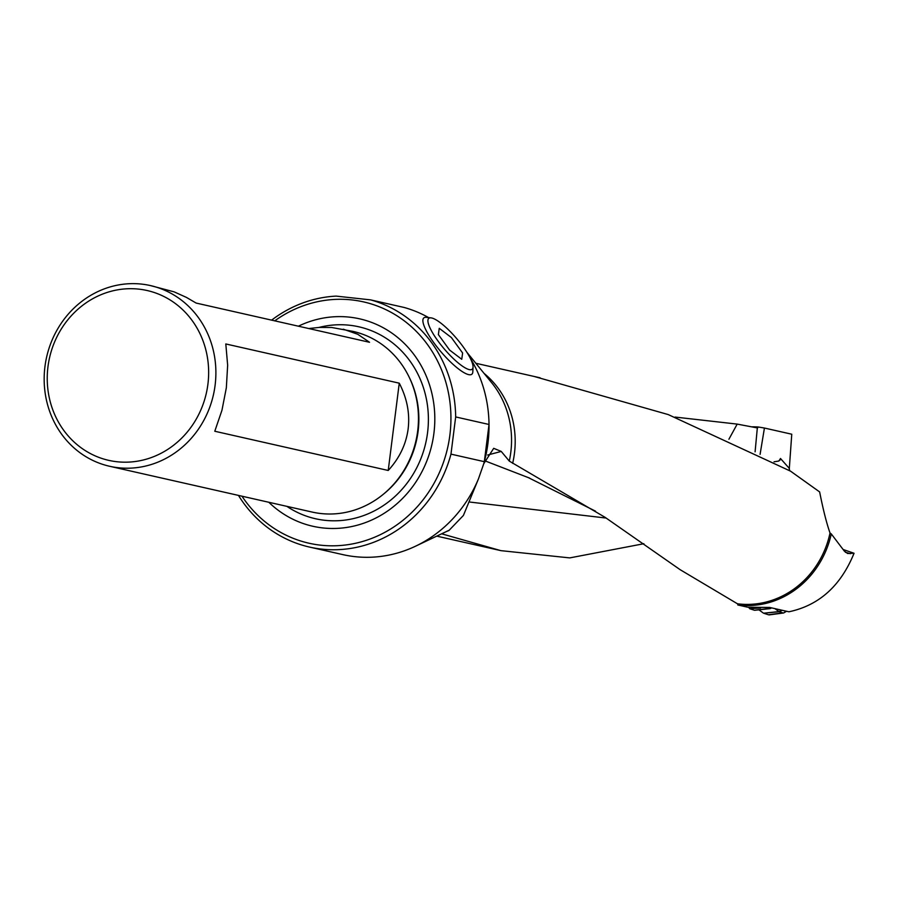 <?xml version="1.0" encoding="UTF-8"?>
<svg xmlns="http://www.w3.org/2000/svg" width="899" height="899" viewBox="0 0 899 899"><rect width="100%" height="100%" fill="white"/><g stroke="black" fill="none" stroke-linecap="round" stroke-linejoin="round"><path stroke-width="1.35" d="M789.311 468.491L791.761 434.217L764.431 428.036L760.082 454.388M789.389 468.491L780.489 458.501L778.894 461.03L774.017 461.805L778.489 461.086L781.119 459.209L789.086 468.154L789.693 470.66M47.973 366.702A87.057 80.371 -77.3 0 0 158.482 454.568A87.057 80.371 -77.3 0 0 177.373 305.087A87.057 80.371 -77.3 0 0 47.973 366.702M534.208 376.479L668.215 414.574L790.569 471.177L819.641 491.933C823.147 509.654 826.608 523.342 830.024 532.995A88.608 81.809 102.7 0 1 737.663 603.813L737.821 604.971L747.721 607.218L769.735 607.454L788.906 611.792C819.045 605.398 840.756 585.878 854.05 553.256L843.093 549.491M737.821 604.971A89.698 82.809 -77.3 0 0 831.283 533.916L844.341 551.121L847.633 553.514L854.05 553.256M764.431 428.036L758.194 426.991A89.698 82.809 -77.3 0 0 751.71 426.845M487.64 455.029L501.249 451.433L493.697 448.32L483.763 463.704A127.355 117.578 -77.3 0 0 484.325 461.67L450.972 454.13A127.355 117.578 102.7 0 1 309.526 547.075L342.867 554.627A127.355 117.578 -77.3 0 0 415.507 546.21A127.355 117.578 -77.3 0 0 478.459 478.875L463.412 515.442L448.904 530.534L446.646 531.433M758.194 426.991L757.565 427.969L737.191 424.103L728.909 439.229M441.634 533.804L500.9 550.649L569.752 557.897L643.875 543.715M675.059 417.069L737.191 424.103M737.034 603.532L680.138 569.685L605.005 517.285L509.284 461.086A90.271 83.337 -77.3 0 0 491.686 382.76L466.806 352.172M428.609 317.594A127.355 117.578 -77.3 0 0 403.966 307.424L370.624 299.884A127.355 117.578 102.7 0 1 455.669 416.934L489.022 424.474L484.325 461.67A127.355 117.578 -77.3 0 0 489.022 424.474A127.355 117.578 -77.3 0 0 470.008 357.723M501.249 451.433L509.284 461.086M830.024 532.995L831.283 533.916M483.763 463.704L478.459 478.875M309.526 547.075A127.355 117.578 102.7 0 1 238.471 495.405M271.622 320.134A127.355 117.578 102.7 0 1 336.159 296.108L370.624 299.884M737.663 603.813L737.045 603.532M241.977 496.192A123.702 114.207 -77.3 0 0 400.302 522.375A123.702 114.207 -77.3 0 0 432.228 351.576A123.702 114.207 -77.3 0 0 274.746 320.842M298.401 326.191A106.318 98.16 102.7 0 1 396.38 336.44A106.318 98.16 102.7 0 1 433.914 433.251A106.318 98.16 102.7 0 1 369.197 521.117A106.318 98.16 102.7 0 1 268.812 502.26M109.599 466.266A92.619 85.506 102.7 0 1 44.95 366.612A92.619 85.506 102.7 0 1 141.626 284.106A92.619 85.506 102.7 0 1 150.459 285.579A92.619 85.506 102.7 0 1 215.108 385.233A92.619 85.506 102.7 0 1 109.599 466.266L312.167 512.07A92.619 85.506 -77.3 0 0 320.999 513.543A92.619 85.506 -77.3 0 0 382.423 495.001A92.619 85.506 -77.3 0 0 417.675 431.048A92.619 85.506 -77.3 0 0 409.101 377.029A92.619 85.506 -77.3 0 0 353.026 331.394L331.675 327.483L319.201 327.416L308.784 328.54M408.146 428.89C410 413.416 407.033 398.178 399.257 383.176L225.806 343.957L227.649 365.219L226.346 387.772L221.963 410.247L214.782 431.25L388.222 470.469C399.448 458.198 406.09 444.331 408.146 428.89M150.459 285.579L174.125 291.86L186.408 297.389L196.094 303.053L369.534 342.283L357.735 334.259L343.294 329.191M455.669 416.934L450.972 454.13M388.222 470.469L399.257 383.176M529.725 478.156L484.909 460.827M768.42 614.759L782.759 612.871M774.904 608.623L779.208 611.725L763.611 613.208L768.387 614.747M763.611 613.208L778.939 611.59L781.939 610.219M758.936 609.825L763.318 613.051M755.115 610.163L770.78 608.162M760.621 608.005L749.755 608.735L754.396 610.241M749.755 608.735L748.676 607.331M786.086 611.151L783.658 612.983L768.971 614.882M782.299 610.297L779.186 611.725L782.726 612.86M769.128 614.894L783.636 612.983L786.558 611.264M766.813 607.735L769.566 608.623M463.03 346.632A33.432 8.08 49.5 0 0 431.014 317.864A33.432 8.08 49.5 0 0 444.342 349.048A33.432 8.08 49.5 0 0 473.043 367.118A33.432 8.08 49.5 0 0 463.03 346.632M439.251 328.315L451.377 337.53L462.625 353.015L461.749 359.274L449.612 350.071L438.364 334.585L439.251 328.315M473.043 367.118L472.818 371.871A37.005 8.956 -130.5 0 1 471.818 374.254A37.005 8.956 -130.5 0 1 441.038 351.869A37.005 8.956 -130.5 0 1 423.766 317.954A37.005 8.956 -130.5 0 1 426.283 317.347L431.014 317.864M512.644 463.333A88.608 81.809 -77.3 0 0 484.078 373.411M319.021 327.427A98.384 90.833 102.7 0 1 427.564 432.666A98.384 90.833 102.7 0 1 286.871 506.351M409.101 377.029L409.663 378.198A91.069 84.079 102.7 0 1 418.091 431.306A91.069 84.079 102.7 0 1 383.435 494.18L382.423 495.001M850.375 553.705L845.352 552.233M606.196 518.06L470.008 502.08M757.329 427.924L755.093 451.837M769.645 608.645L771.252 607.803M448.837 530.388L415.507 546.21M500.9 550.638L436.745 536.13M540.142 377.816L475.829 363.275M528.073 477.493L595.531 511.171M527.994 477.47L529.376 478.021M769.949 608.657L754.789 610.264M771.6 607.881L770.376 608.522"/></g></svg>

